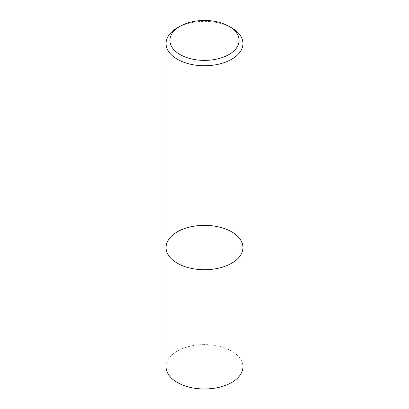 <?xml version="1.0" encoding="UTF-8"?>
<svg xmlns="http://www.w3.org/2000/svg" width="409" height="409" viewBox="0 0 409 409"><rect width="100%" height="100%" fill="white"/><g stroke="black" fill="none" stroke-linecap="round" stroke-linejoin="round"><path stroke-width="0.31" stroke-dasharray="2.04 1.53" d="M166.064 247.537A38.436 22.188 180 0 1 204.5 225.349A38.436 22.188 180 0 1 242.936 247.537M177.322 27.868A38.436 22.188 180 0 1 231.678 27.868M166.064 366.786A38.436 22.188 180 0 1 204.5 344.598A38.436 22.188 180 0 1 242.936 366.786"/><path stroke-width="0.61" d="M231.678 263.227A38.436 22.188 180 0 1 189.791 268.038A38.436 22.188 180 0 1 166.064 247.537A38.436 22.188 180 0 1 204.5 225.349A38.436 22.188 180 0 1 242.936 247.537A38.436 22.188 180 0 1 231.678 263.227A38.436 22.188 180 0 1 189.791 268.038A38.436 22.188 180 0 1 166.064 247.537L166.064 366.786A38.436 22.188 180 0 0 189.791 387.287A38.436 22.188 180 0 0 231.678 382.476A38.436 22.188 180 0 0 242.936 366.786L242.936 247.537A38.436 22.188 180 0 1 231.678 263.227M228.958 26.299L231.678 27.868A38.436 22.188 180 0 1 242.936 43.559A38.436 22.188 180 0 1 231.678 59.249A38.436 22.188 180 0 1 189.791 64.06A38.436 22.188 180 0 1 166.064 43.559A38.436 22.188 180 0 1 177.322 27.868L180.042 26.299A34.591 19.969 180 0 1 228.958 26.299A34.591 19.969 180 0 1 228.958 54.54A34.591 19.969 180 0 1 180.042 54.54A34.591 19.969 180 0 1 180.042 26.299M166.064 43.559L166.064 247.537M242.936 43.559L242.936 247.537"/></g></svg>
